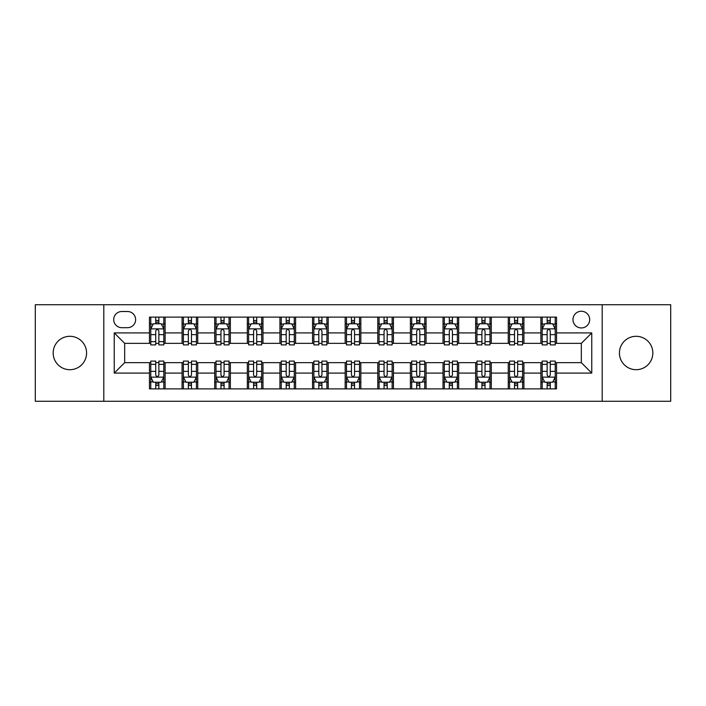 <?xml version="1.0" encoding="UTF-8"?>
<svg xmlns="http://www.w3.org/2000/svg" width="706" height="706" viewBox="0 0 706 706"><rect width="100%" height="100%" fill="white"/><g stroke="black" fill="none" stroke-linecap="round" stroke-linejoin="round"><path stroke-width="1.06" d="M636.124 336.303A16.697 16.697 0 0 0 619.427 353A16.697 16.697 0 0 0 636.124 369.697A16.697 16.697 0 0 0 652.829 353A16.697 16.697 0 0 0 636.124 336.303M69.876 336.303A16.697 16.697 0 0 0 53.171 353A16.697 16.697 0 0 0 69.876 369.697A16.697 16.697 0 0 0 86.573 353A16.697 16.697 0 0 0 69.876 336.303M581.329 311.249A8.348 8.348 0 0 0 572.972 319.597A8.348 8.348 0 0 0 581.329 327.946A8.348 8.348 0 0 0 589.678 319.597A8.348 8.348 0 0 0 581.329 311.249M602.2 401.273L670.7 401.273L670.7 304.727L602.2 304.727L602.2 401.273L103.8 401.273L103.8 304.727L35.3 304.727L35.3 401.273L103.8 401.273M121.803 327.69L127.548 327.69A8.093 8.093 0 0 0 135.631 319.597A8.093 8.093 0 0 0 127.548 311.514L121.803 311.514A8.093 8.093 0 0 0 113.71 319.597A8.093 8.093 0 0 0 121.803 327.69M602.2 304.727L103.8 304.727M149.46 373.095L114.24 373.095L114.24 332.905L149.46 332.905L149.46 343.345L124.671 343.345L124.671 362.655L149.46 362.655L149.46 388.882L556.54 388.882L556.54 362.655L581.329 362.655L581.329 343.345L556.54 343.345L556.54 332.905L591.76 332.905L591.76 373.095L556.54 373.095M556.54 332.905L556.54 317.118L149.46 317.118L149.46 332.905M540.884 317.118L540.884 343.345L542.182 343.345M547.141 343.345L550.274 343.345M555.234 343.345L556.54 343.345M540.884 343.345L522.616 343.345M508.258 317.118L508.258 343.345L509.564 343.345M514.524 343.345L517.657 343.345M508.258 343.345L489.999 343.345M475.641 317.118L475.641 343.345L476.947 343.345M481.907 343.345L485.04 343.345M475.641 343.345L457.382 343.345M443.024 317.118L443.024 343.345L444.33 343.345M449.29 343.345L452.422 343.345M443.024 343.345L424.756 343.345M410.407 317.118L410.407 343.345L411.713 343.345M416.672 343.345L419.805 343.345M410.407 343.345L392.139 343.345M377.789 317.118L377.789 343.345L379.096 343.345M384.055 343.345L387.188 343.345M377.789 343.345L359.522 343.345M345.172 317.118L345.172 343.345L346.478 343.345M351.438 343.345L354.562 343.345M345.172 343.345L326.904 343.345M312.555 317.118L312.555 343.345L313.861 343.345M318.812 343.345L321.945 343.345M312.555 343.345L294.287 343.345M279.938 317.118L279.938 343.345L281.244 343.345M286.195 343.345L289.328 343.345M279.938 343.345L261.67 343.345M247.321 317.118L247.321 343.345L248.618 343.345M253.578 343.345L256.71 343.345M247.321 343.345L229.053 343.345M214.703 317.118L214.703 343.345L216.001 343.345M220.96 343.345L224.093 343.345M214.703 343.345L196.436 343.345M182.077 317.118L182.077 343.345L183.383 343.345M188.343 343.345L191.476 343.345M182.077 343.345L163.818 343.345M149.46 343.345L150.766 343.345M155.726 343.345L158.859 343.345M149.46 362.655L150.766 362.655M155.726 362.655L158.859 362.655M163.818 362.655L165.116 362.655L165.116 388.882M183.383 362.655L165.116 362.655M188.343 362.655L191.476 362.655M196.436 362.655L197.742 362.655L197.742 388.882M216.001 362.655L197.742 362.655M220.96 362.655L224.093 362.655M229.053 362.655L230.359 362.655L230.359 388.882M248.618 362.655L230.359 362.655M253.578 362.655L256.71 362.655M261.67 362.655L262.976 362.655L262.976 388.882M281.244 362.655L262.976 362.655M286.195 362.655L289.328 362.655M294.287 362.655L295.593 362.655L295.593 388.882M313.861 362.655L295.593 362.655M318.812 362.655L321.945 362.655M326.904 362.655L328.211 362.655L328.211 388.882M346.478 362.655L328.211 362.655M351.438 362.655L354.562 362.655M359.522 362.655L360.828 362.655L360.828 388.882M379.096 362.655L360.828 362.655M384.055 362.655L387.188 362.655M392.139 362.655L393.445 362.655L393.445 388.882M411.713 362.655L393.445 362.655M416.672 362.655L419.805 362.655M424.756 362.655L426.062 362.655L426.062 388.882M444.33 362.655L426.062 362.655M449.29 362.655L452.422 362.655M457.382 362.655L458.679 362.655L458.679 388.882M476.947 362.655L458.679 362.655M481.907 362.655L485.04 362.655M489.999 362.655L491.297 362.655L491.297 388.882M509.564 362.655L491.297 362.655M514.524 362.655L517.657 362.655M522.616 362.655L523.923 362.655L523.923 388.882M542.182 362.655L523.923 362.655M547.141 362.655L550.274 362.655M555.234 362.655L556.54 362.655M165.116 317.118L165.116 343.345M149.46 323.648L150.766 323.648M155.726 323.648L158.859 323.648M163.818 323.648L165.116 323.648M149.46 382.352L150.766 382.352M155.726 382.352L158.859 382.352M163.818 382.352L165.116 382.352M182.077 362.655L182.077 388.882M197.742 317.118L197.742 343.345M182.077 323.648L183.383 323.648M188.343 323.648L191.476 323.648M196.436 323.648L197.742 323.648M182.077 382.352L183.383 382.352M188.343 382.352L191.476 382.352M196.436 382.352L197.742 382.352M214.703 362.655L214.703 388.882M214.703 382.352L216.001 382.352M220.96 382.352L224.093 382.352M229.053 382.352L230.359 382.352M230.359 317.118L230.359 343.345M214.703 323.648L216.001 323.648M220.96 323.648L224.093 323.648M229.053 323.648L230.359 323.648M247.321 362.655L247.321 388.882M247.321 382.352L248.618 382.352M253.578 382.352L256.71 382.352M261.67 382.352L262.976 382.352M262.976 317.118L262.976 343.345M247.321 323.648L248.618 323.648M253.578 323.648L256.71 323.648M261.67 323.648L262.976 323.648M279.938 362.655L279.938 388.882M279.938 382.352L281.244 382.352M286.195 382.352L289.328 382.352M294.287 382.352L295.593 382.352M295.593 317.118L295.593 343.345M279.938 323.648L281.244 323.648M286.195 323.648L289.328 323.648M294.287 323.648L295.593 323.648M312.555 362.655L312.555 388.882M312.555 382.352L313.861 382.352M318.812 382.352L321.945 382.352M326.904 382.352L328.211 382.352M328.211 317.118L328.211 343.345M312.555 323.648L313.861 323.648M318.812 323.648L321.945 323.648M326.904 323.648L328.211 323.648M345.172 362.655L345.172 388.882M345.172 382.352L346.478 382.352M351.438 382.352L354.562 382.352M359.522 382.352L360.828 382.352M360.828 317.118L360.828 343.345M345.172 323.648L346.478 323.648M351.438 323.648L354.562 323.648M359.522 323.648L360.828 323.648M377.789 362.655L377.789 388.882M377.789 382.352L379.096 382.352M384.055 382.352L387.188 382.352M392.139 382.352L393.445 382.352M393.445 317.118L393.445 343.345M377.789 323.648L379.096 323.648M384.055 323.648L387.188 323.648M392.139 323.648L393.445 323.648M410.407 362.655L410.407 388.882M410.407 382.352L411.713 382.352M416.672 382.352L419.805 382.352M424.756 382.352L426.062 382.352M426.062 317.118L426.062 343.345M410.407 323.648L411.713 323.648M416.672 323.648L419.805 323.648M424.756 323.648L426.062 323.648M443.024 362.655L443.024 388.882M443.024 382.352L444.33 382.352M449.29 382.352L452.422 382.352M457.382 382.352L458.679 382.352M458.679 317.118L458.679 343.345M443.024 323.648L444.33 323.648M449.29 323.648L452.422 323.648M457.382 323.648L458.679 323.648M475.641 362.655L475.641 388.882M475.641 382.352L476.947 382.352M481.907 382.352L485.04 382.352M489.999 382.352L491.297 382.352M491.297 317.118L491.297 343.345M475.641 323.648L476.947 323.648M481.907 323.648L485.04 323.648M489.999 323.648L491.297 323.648M508.258 362.655L508.258 388.882M508.258 382.352L509.564 382.352M514.524 382.352L517.657 382.352M522.616 382.352L523.923 382.352M523.923 317.118L523.923 343.345M508.258 323.648L509.564 323.648M514.524 323.648L517.657 323.648M522.616 323.648L523.923 323.648M540.884 362.655L540.884 388.882M540.884 382.352L542.182 382.352M547.141 382.352L550.274 382.352M555.234 382.352L556.54 382.352M540.884 323.648L542.182 323.648M547.141 323.648L550.274 323.648M555.234 323.648L556.54 323.648M124.671 343.345L114.24 332.905M124.671 362.655L114.24 373.095M591.76 332.905L581.329 343.345M591.76 373.095L581.329 362.655M158.859 320.515L155.726 320.515M163.818 341.642L158.859 341.642L158.859 344.907L163.818 344.907L163.818 328.996L161.206 323.772L153.379 323.772L150.766 328.996L150.766 344.907L155.726 344.907L155.726 341.642L150.766 341.642M150.766 328.996L150.766 317.118M163.818 328.996L163.818 317.118M155.726 323.772L155.726 317.118M158.859 317.118L158.859 323.772M158.859 341.642L158.859 330.946C157.817 328.943 156.767 328.943 155.726 330.946L155.726 341.642M155.726 385.485L158.859 385.485M150.766 364.358L155.726 364.358L155.726 361.093L150.766 361.093L150.766 377.004L153.379 382.228L161.206 382.228L163.818 377.004L163.818 361.093L158.859 361.093L158.859 364.358L163.818 364.358M163.818 377.004L163.818 388.882M150.766 377.004L150.766 388.882M158.859 382.228L158.859 388.882M155.726 388.882L155.726 382.228M155.726 364.358L155.726 375.054C156.767 377.057 157.809 377.057 158.859 375.054L158.859 364.358M191.476 320.515L188.343 320.515M196.436 341.642L191.476 341.642L191.476 344.907L196.436 344.907L196.436 328.996L193.823 323.772L185.996 323.772L183.383 328.996L183.383 344.907L188.343 344.907L188.343 341.642L183.383 341.642M183.383 328.996L183.383 317.118M196.436 328.996L196.436 317.118M188.343 323.772L188.343 317.118M191.476 317.118L191.476 323.772M191.476 341.642L191.476 330.946C190.435 328.943 189.393 328.943 188.343 330.946L188.343 341.642M224.093 320.515L220.96 320.515M229.053 341.642L224.093 341.642L224.093 344.907L229.053 344.907L229.053 328.996L226.441 323.772L218.613 323.772L216.001 328.996L216.001 344.907L220.96 344.907L220.96 341.642L216.001 341.642M216.001 328.996L216.001 317.118M229.053 328.996L229.053 317.118M220.96 323.772L220.96 317.118M224.093 317.118L224.093 323.772M224.093 341.642L224.093 330.946C223.052 328.943 222.011 328.943 220.96 330.946L220.96 341.642M256.71 320.515L253.578 320.515M261.67 341.642L256.71 341.642L256.71 344.907L261.67 344.907L261.67 328.996L259.058 323.772L251.23 323.772L248.618 328.996L248.618 344.907L253.578 344.907L253.578 341.642L248.618 341.642M248.618 328.996L248.618 317.118M261.67 328.996L261.67 317.118M253.578 323.772L253.578 317.118M256.71 317.118L256.71 323.772M256.71 341.642L256.71 330.946C255.669 328.943 254.628 328.943 253.578 330.946L253.578 341.642M188.343 385.485L191.476 385.485M183.383 364.358L188.343 364.358L188.343 361.093L183.383 361.093L183.383 377.004L185.996 382.228L193.823 382.228L196.436 377.004L196.436 361.093L191.476 361.093L191.476 364.358L196.436 364.358M196.436 377.004L196.436 388.882M183.383 377.004L183.383 388.882M191.476 382.228L191.476 388.882M188.343 388.882L188.343 382.228M188.343 364.358L188.343 375.054C189.384 377.057 190.426 377.057 191.476 375.054L191.476 364.358M220.96 385.485L224.093 385.485M216.001 364.358L220.96 364.358L220.96 361.093L216.001 361.093L216.001 377.004L218.613 382.228L226.441 382.228L229.053 377.004L229.053 361.093L224.093 361.093L224.093 364.358L229.053 364.358M229.053 377.004L229.053 388.882M216.001 377.004L216.001 388.882M224.093 382.228L224.093 388.882M220.96 388.882L220.96 382.228M220.96 364.358L220.96 375.054C222.002 377.057 223.052 377.057 224.093 375.054L224.093 364.358M253.578 385.485L256.71 385.485M248.618 364.358L253.578 364.358L253.578 361.093L248.618 361.093L248.618 377.004L251.23 382.228L259.058 382.228L261.67 377.004L261.67 361.093L256.71 361.093L256.71 364.358L261.67 364.358M261.67 377.004L261.67 388.882M248.618 377.004L248.618 388.882M256.71 382.228L256.71 388.882M253.578 388.882L253.578 382.228M253.578 364.358L253.578 375.054C254.619 377.057 255.669 377.057 256.71 375.054L256.71 364.358M289.328 320.515L286.195 320.515M294.287 341.642L289.328 341.642L289.328 344.907L294.287 344.907L294.287 328.996L291.675 323.772L283.847 323.772L281.244 328.996L281.244 344.907L286.195 344.907L286.195 341.642L281.244 341.642M281.244 328.996L281.244 317.118M294.287 328.996L294.287 317.118M286.195 323.772L286.195 317.118M289.328 317.118L289.328 323.772M289.328 341.642L289.328 330.946C288.286 328.943 287.245 328.943 286.195 330.946L286.195 341.642M286.195 385.485L289.328 385.485M281.244 364.358L286.195 364.358L286.195 361.093L281.244 361.093L281.244 377.004L283.847 382.228L291.675 382.228L294.287 377.004L294.287 361.093L289.328 361.093L289.328 364.358L294.287 364.358M294.287 377.004L294.287 388.882M281.244 377.004L281.244 388.882M289.328 382.228L289.328 388.882M286.195 388.882L286.195 382.228M286.195 364.358L286.195 375.054C287.245 377.057 288.286 377.057 289.328 375.054L289.328 364.358M321.945 320.515L318.812 320.515M326.904 341.642L321.945 341.642L321.945 344.907L326.904 344.907L326.904 328.996L324.292 323.772L316.464 323.772L313.861 328.996L313.861 344.907L318.812 344.907L318.812 341.642L313.861 341.642M313.861 328.996L313.861 317.118M326.904 328.996L326.904 317.118M318.812 323.772L318.812 317.118M321.945 317.118L321.945 323.772M321.945 341.642L321.945 330.946C320.903 328.943 319.862 328.943 318.812 330.946L318.812 341.642M354.562 320.515L351.438 320.515M359.522 341.642L354.562 341.642L354.562 344.907L359.522 344.907L359.522 328.996L356.918 323.772L349.082 323.772L346.478 328.996L346.478 344.907L351.438 344.907L351.438 341.642L346.478 341.642M346.478 328.996L346.478 317.118M359.522 328.996L359.522 317.118M351.438 323.772L351.438 317.118M354.562 317.118L354.562 323.772M354.562 341.642L354.562 330.946C353.521 328.943 352.479 328.943 351.438 330.946L351.438 341.642M387.188 320.515L384.055 320.515M392.139 341.642L387.188 341.642L387.188 344.907L392.139 344.907L392.139 328.996L389.535 323.772L381.708 323.772L379.096 328.996L379.096 344.907L384.055 344.907L384.055 341.642L379.096 341.642M379.096 328.996L379.096 317.118M392.139 328.996L392.139 317.118M384.055 323.772L384.055 317.118M387.188 317.118L387.188 323.772M387.188 341.642L387.188 330.946C386.138 328.943 385.097 328.943 384.055 330.946L384.055 341.642M419.805 320.515L416.672 320.515M424.756 341.642L419.805 341.642L419.805 344.907L424.756 344.907L424.756 328.996L422.153 323.772L414.325 323.772L411.713 328.996L411.713 344.907L416.672 344.907L416.672 341.642L411.713 341.642M411.713 328.996L411.713 317.118M424.756 328.996L424.756 317.118M416.672 323.772L416.672 317.118M419.805 317.118L419.805 323.772M419.805 341.642L419.805 330.946C418.755 328.943 417.714 328.943 416.672 330.946L416.672 341.642M452.422 320.515L449.29 320.515M457.382 341.642L452.422 341.642L452.422 344.907L457.382 344.907L457.382 328.996L454.77 323.772L446.942 323.772L444.33 328.996L444.33 344.907L449.29 344.907L449.29 341.642L444.33 341.642M444.33 328.996L444.33 317.118M457.382 328.996L457.382 317.118M449.29 323.772L449.29 317.118M452.422 317.118L452.422 323.772M452.422 341.642L452.422 330.946C451.381 328.943 450.331 328.943 449.29 330.946L449.29 341.642M318.812 385.485L321.945 385.485M313.861 364.358L318.812 364.358L318.812 361.093L313.861 361.093L313.861 377.004L316.464 382.228L324.292 382.228L326.904 377.004L326.904 361.093L321.945 361.093L321.945 364.358L326.904 364.358M326.904 377.004L326.904 388.882M313.861 377.004L313.861 388.882M321.945 382.228L321.945 388.882M318.812 388.882L318.812 382.228M318.812 364.358L318.812 375.054C319.862 377.057 320.903 377.057 321.945 375.054L321.945 364.358M351.438 385.485L354.562 385.485M346.478 364.358L351.438 364.358L351.438 361.093L346.478 361.093L346.478 377.004L349.082 382.228L356.918 382.228L359.522 377.004L359.522 361.093L354.562 361.093L354.562 364.358L359.522 364.358M359.522 377.004L359.522 388.882M346.478 377.004L346.478 388.882M354.562 382.228L354.562 388.882M351.438 388.882L351.438 382.228M351.438 364.358L351.438 375.054C352.479 377.057 353.521 377.057 354.562 375.054L354.562 364.358M384.055 385.485L387.188 385.485M379.096 364.358L384.055 364.358L384.055 361.093L379.096 361.093L379.096 377.004L381.708 382.228L389.535 382.228L392.139 377.004L392.139 361.093L387.188 361.093L387.188 364.358L392.139 364.358M392.139 377.004L392.139 388.882M379.096 377.004L379.096 388.882M387.188 382.228L387.188 388.882M384.055 388.882L384.055 382.228M384.055 364.358L384.055 375.054C385.097 377.057 386.138 377.057 387.188 375.054L387.188 364.358M416.672 385.485L419.805 385.485M411.713 364.358L416.672 364.358L416.672 361.093L411.713 361.093L411.713 377.004L414.325 382.228L422.153 382.228L424.756 377.004L424.756 361.093L419.805 361.093L419.805 364.358L424.756 364.358M424.756 377.004L424.756 388.882M411.713 377.004L411.713 388.882M419.805 382.228L419.805 388.882M416.672 388.882L416.672 382.228M416.672 364.358L416.672 375.054C417.714 377.057 418.755 377.057 419.805 375.054L419.805 364.358M449.29 385.485L452.422 385.485M444.33 364.358L449.29 364.358L449.29 361.093L444.33 361.093L444.33 377.004L446.942 382.228L454.77 382.228L457.382 377.004L457.382 361.093L452.422 361.093L452.422 364.358L457.382 364.358M457.382 377.004L457.382 388.882M444.33 377.004L444.33 388.882M452.422 382.228L452.422 388.882M449.29 388.882L449.29 382.228M449.29 364.358L449.29 375.054C450.331 377.057 451.372 377.057 452.422 375.054L452.422 364.358M485.04 320.515L481.907 320.515M489.999 341.642L485.04 341.642L485.04 344.907L489.999 344.907L489.999 328.996L487.387 323.772L479.559 323.772L476.947 328.996L476.947 344.907L481.907 344.907L481.907 341.642L476.947 341.642M476.947 328.996L476.947 317.118M489.999 328.996L489.999 317.118M481.907 323.772L481.907 317.118M485.04 317.118L485.04 323.772M485.04 341.642L485.04 330.946C483.998 328.943 482.948 328.943 481.907 330.946L481.907 341.642M481.907 385.485L485.04 385.485M476.947 364.358L481.907 364.358L481.907 361.093L476.947 361.093L476.947 377.004L479.559 382.228L487.387 382.228L489.999 377.004L489.999 361.093L485.04 361.093L485.04 364.358L489.999 364.358M489.999 377.004L489.999 388.882M476.947 377.004L476.947 388.882M485.04 382.228L485.04 388.882M481.907 388.882L481.907 382.228M481.907 364.358L481.907 375.054C482.948 377.057 483.989 377.057 485.04 375.054L485.04 364.358M517.657 320.515L514.524 320.515M522.616 341.642L517.657 341.642L517.657 344.907L522.616 344.907L522.616 328.996L520.004 323.772L512.177 323.772L509.564 328.996L509.564 344.907L514.524 344.907L514.524 341.642L509.564 341.642M509.564 328.996L509.564 317.118M522.616 328.996L522.616 317.118M514.524 323.772L514.524 317.118M517.657 317.118L517.657 323.772M517.657 341.642L517.657 330.946C516.615 328.943 515.574 328.943 514.524 330.946L514.524 341.642M514.524 385.485L517.657 385.485M509.564 364.358L514.524 364.358L514.524 361.093L509.564 361.093L509.564 377.004L512.177 382.228L520.004 382.228L522.616 377.004L522.616 361.093L517.657 361.093L517.657 364.358L522.616 364.358M522.616 377.004L522.616 388.882M509.564 377.004L509.564 388.882M517.657 382.228L517.657 388.882M514.524 388.882L514.524 382.228M514.524 364.358L514.524 375.054C515.565 377.057 516.607 377.057 517.657 375.054L517.657 364.358M550.274 320.515L547.141 320.515M555.234 341.642L550.274 341.642L550.274 344.907L555.234 344.907L555.234 328.996L552.621 323.772L544.794 323.772L542.182 328.996L542.182 344.907L547.141 344.907L547.141 341.642L542.182 341.642M542.182 328.996L542.182 317.118M555.234 328.996L555.234 317.118M547.141 323.772L547.141 317.118M550.274 317.118L550.274 323.772M550.274 341.642L550.274 330.946C549.233 328.943 548.191 328.943 547.141 330.946L547.141 341.642M547.141 385.485L550.274 385.485M542.182 364.358L547.141 364.358L547.141 361.093L542.182 361.093L542.182 377.004L544.794 382.228L552.621 382.228L555.234 377.004L555.234 361.093L550.274 361.093L550.274 364.358L555.234 364.358M555.234 377.004L555.234 388.882M542.182 377.004L542.182 388.882M550.274 382.228L550.274 388.882M547.141 388.882L547.141 382.228M547.141 364.358L547.141 375.054C548.183 377.057 549.233 377.057 550.274 375.054L550.274 364.358M182.077 373.095L165.116 373.095M182.077 332.905L165.116 332.905M214.703 332.905L197.742 332.905M214.703 373.095L197.742 373.095M247.321 332.905L230.359 332.905M247.321 373.095L230.359 373.095M279.938 332.905L262.976 332.905M279.938 373.095L262.976 373.095M312.555 332.905L295.593 332.905M312.555 373.095L295.593 373.095M345.172 332.905L328.211 332.905M345.172 373.095L328.211 373.095M377.789 332.905L360.828 332.905M377.789 373.095L360.828 373.095M410.407 332.905L393.445 332.905M410.407 373.095L393.445 373.095M443.024 332.905L426.062 332.905M443.024 373.095L426.062 373.095M475.641 332.905L458.679 332.905M475.641 373.095L458.679 373.095M508.258 332.905L491.297 332.905M508.258 373.095L491.297 373.095M540.884 332.905L523.923 332.905M540.884 373.095L523.923 373.095M163.748 328.864L150.837 328.864M150.766 324.089L153.22 324.089M161.365 324.089L163.818 324.089M155.726 334.644L150.766 334.644M163.818 334.644L158.859 334.644M158.859 322.174L155.726 322.174M150.837 377.136L163.748 377.136M163.818 381.911L161.365 381.911M153.22 381.911L150.766 381.911M158.859 371.356L163.818 371.356M150.766 371.356L155.726 371.356M155.726 383.826L158.859 383.826M196.365 328.864L183.454 328.864M183.383 324.089L185.837 324.089M193.982 324.089L196.436 324.089M188.343 334.644L183.383 334.644M196.436 334.644L191.476 334.644M191.476 322.174L188.343 322.174M228.982 328.864L216.071 328.864M216.001 324.089L218.454 324.089M226.6 324.089L229.053 324.089M220.96 334.644L216.001 334.644M229.053 334.644L224.093 334.644M224.093 322.174L220.96 322.174M261.608 328.864L248.689 328.864M248.618 324.089L251.071 324.089M259.217 324.089L261.67 324.089M253.578 334.644L248.618 334.644M261.67 334.644L256.71 334.644M256.71 322.174L253.578 322.174M183.454 377.136L196.365 377.136M196.436 381.911L193.982 381.911M185.837 381.911L183.383 381.911M191.476 371.356L196.436 371.356M183.383 371.356L188.343 371.356M188.343 383.826L191.476 383.826M216.071 377.136L228.982 377.136M229.053 381.911L226.6 381.911M218.454 381.911L216.001 381.911M224.093 371.356L229.053 371.356M216.001 371.356L220.96 371.356M220.96 383.826L224.093 383.826M248.689 377.136L261.608 377.136M261.67 381.911L259.217 381.911M251.071 381.911L248.618 381.911M256.71 371.356L261.67 371.356M248.618 371.356L253.578 371.356M253.578 383.826L256.71 383.826M294.225 328.864L281.306 328.864M281.244 324.089L283.697 324.089M291.834 324.089L294.287 324.089M286.195 334.644L281.244 334.644M294.287 334.644L289.328 334.644M289.328 322.174L286.195 322.174M281.306 377.136L294.225 377.136M294.287 381.911L291.834 381.911M283.697 381.911L281.244 381.911M289.328 371.356L294.287 371.356M281.244 371.356L286.195 371.356M286.195 383.826L289.328 383.826M326.843 328.864L313.923 328.864M313.861 324.089L316.314 324.089M324.451 324.089L326.904 324.089M318.812 334.644L313.861 334.644M326.904 334.644L321.945 334.644M321.945 322.174L318.812 322.174M359.46 328.864L346.54 328.864M346.478 324.089L348.932 324.089M357.068 324.089L359.522 324.089M351.438 334.644L346.478 334.644M359.522 334.644L354.562 334.644M354.562 322.174L351.438 322.174M392.077 328.864L379.157 328.864M379.096 324.089L381.549 324.089M389.686 324.089L392.139 324.089M384.055 334.644L379.096 334.644M392.139 334.644L387.188 334.644M387.188 322.174L384.055 322.174M424.694 328.864L411.774 328.864M411.713 324.089L414.166 324.089M422.303 324.089L424.756 324.089M416.672 334.644L411.713 334.644M424.756 334.644L419.805 334.644M419.805 322.174L416.672 322.174M457.312 328.864L444.392 328.864M444.33 324.089L446.783 324.089M454.929 324.089L457.382 324.089M449.29 334.644L444.33 334.644M457.382 334.644L452.422 334.644M452.422 322.174L449.29 322.174M313.923 377.136L326.843 377.136M326.904 381.911L324.451 381.911M316.314 381.911L313.861 381.911M321.945 371.356L326.904 371.356M313.861 371.356L318.812 371.356M318.812 383.826L321.945 383.826M346.54 377.136L359.46 377.136M359.522 381.911L357.068 381.911M348.932 381.911L346.478 381.911M354.562 371.356L359.522 371.356M346.478 371.356L351.438 371.356M351.438 383.826L354.562 383.826M379.157 377.136L392.077 377.136M392.139 381.911L389.686 381.911M381.549 381.911L379.096 381.911M387.188 371.356L392.139 371.356M379.096 371.356L384.055 371.356M384.055 383.826L387.188 383.826M411.774 377.136L424.694 377.136M424.756 381.911L422.303 381.911M414.166 381.911L411.713 381.911M419.805 371.356L424.756 371.356M411.713 371.356L416.672 371.356M416.672 383.826L419.805 383.826M444.392 377.136L457.312 377.136M457.382 381.911L454.929 381.911M446.783 381.911L444.33 381.911M452.422 371.356L457.382 371.356M444.33 371.356L449.29 371.356M449.29 383.826L452.422 383.826M489.929 328.864L477.018 328.864M476.947 324.089L479.4 324.089M487.546 324.089L489.999 324.089M481.907 334.644L476.947 334.644M489.999 334.644L485.04 334.644M485.04 322.174L481.907 322.174M477.018 377.136L489.929 377.136M489.999 381.911L487.546 381.911M479.4 381.911L476.947 381.911M485.04 371.356L489.999 371.356M476.947 371.356L481.907 371.356M481.907 383.826L485.04 383.826M522.546 328.864L509.635 328.864M509.564 324.089L512.018 324.089M520.163 324.089L522.616 324.089M514.524 334.644L509.564 334.644M522.616 334.644L517.657 334.644M517.657 322.174L514.524 322.174M509.635 377.136L522.546 377.136M522.616 381.911L520.163 381.911M512.018 381.911L509.564 381.911M517.657 371.356L522.616 371.356M509.564 371.356L514.524 371.356M514.524 383.826L517.657 383.826M555.163 328.864L542.252 328.864M542.182 324.089L544.635 324.089M552.78 324.089L555.234 324.089M547.141 334.644L542.182 334.644M555.234 334.644L550.274 334.644M550.274 322.174L547.141 322.174M542.252 377.136L555.163 377.136M555.234 381.911L552.78 381.911M544.635 381.911L542.182 381.911M550.274 371.356L555.234 371.356M542.182 371.356L547.141 371.356M547.141 383.826L550.274 383.826"/></g></svg>
